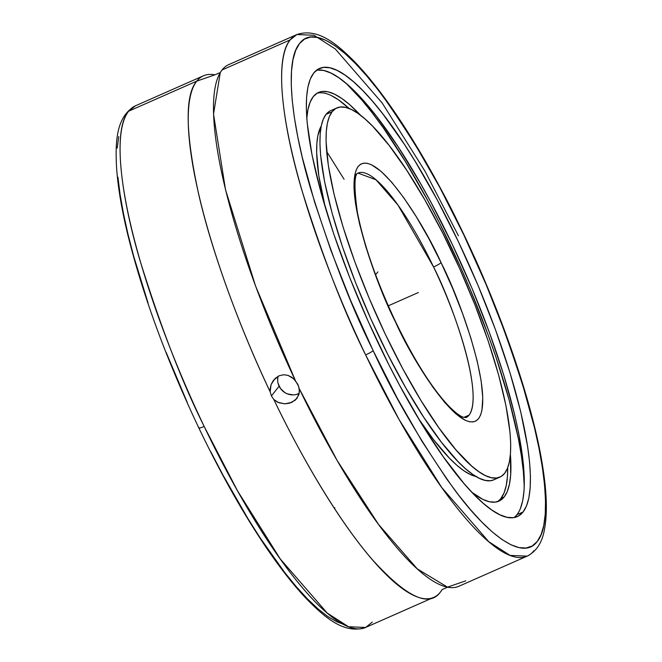 <?xml version="1.0" encoding="UTF-8"?>
<svg xmlns="http://www.w3.org/2000/svg" width="662" height="662" viewBox="0 0 662 662"><rect width="100%" height="100%" fill="white"/><g stroke="black" fill="none" stroke-linecap="round" stroke-linejoin="round"><path stroke-width="0.99" d="M198.658 427.089L198.972 427.751A7.15 0.877 -25.5 0 0 198.881 428.041C166.758 360.227 143.182 296.278 128.155 236.185C121.576 209.291 117.687 185.948 116.487 166.145C115.395 142.52 115.85 116.769 135.321 105.87A285.082 67.036 66.2 0 0 128.627 111.216L196.763 81.136A285.082 67.036 -113.8 0 1 203.466 75.791L135.321 105.87L128.627 111.216C112.292 130.29 121.08 196.97 140.179 261.06C160.982 327.673 182.315 382.802 204.169 426.444A7.15 0.877 154.5 0 1 198.881 428.041A7.15 0.877 -25.5 0 0 204.169 426.444A285.082 67.036 66.2 0 0 365.606 627.46L372.309 622.115M533.862 550.784A285.082 67.036 -113.8 0 1 527.167 556.13L510.104 555.41L488.813 541.756L441.777 487.563L399.02 419.418L365.623 354.898A7.15 0.869 -25.5 0 0 373.136 350.595C393.178 394.593 419.94 440.47 453.42 488.225C485.85 532.745 522.219 562.088 537.163 541.566C553.051 523.013 544.561 458.269 526.033 395.942C505.842 331.149 485.105 277.469 463.83 234.911L439.576 187.04L414.71 143.662L389.992 106.003L377.985 89.784L366.367 75.509L355.246 63.32L344.737 53.341L334.931 45.653L325.927 40.349L317.818 37.469L310.677 37.039L304.57 39.075L299.555 43.543L295.682 50.403L292.993 59.597L291.512 71.033L291.247 84.595L292.207 100.161L294.375 117.579L297.743 136.678L302.269 157.275L314.615 202.158L330.95 250.517L350.637 300.482L373.136 350.595L397.183 398.019L422.042 441.388L446.759 479.048L458.766 495.275L470.392 509.55L481.506 521.739L492.023 531.718L501.829 539.398L510.824 544.71L518.942 547.59L526.083 548.012L532.19 545.985L537.205 541.516L541.077 534.648L543.767 525.454L545.248 514.026L545.513 500.455L544.553 484.898L542.385 467.48L539.017 448.381L534.491 427.784L522.136 382.901L505.809 334.542L486.115 284.569L463.615 234.464A7.15 0.869 -25.5 0 0 463.706 234.174A7.15 0.869 154.5 0 1 463.615 234.464C443.581 190.466 416.82 144.589 383.339 96.834C350.901 52.306 314.541 22.963 299.596 43.493C283.708 62.038 292.19 126.79 310.726 189.117C330.917 253.91 351.654 307.582 372.929 350.148L373.136 350.595A7.15 0.869 154.5 0 1 365.623 354.898C343.785 311.264 322.477 256.169 301.698 189.605C282.624 125.565 273.853 58.951 290.179 39.886L296.874 34.54L313.945 35.26L335.229 48.914L382.264 103.106L425.029 171.251L458.427 235.771M395.694 322.427L395.355 321.715C376.736 285.818 341.989 189.547 358.208 166.377C376.008 146.575 424.359 224.683 441.066 262.632A7.15 0.902 154.4 0 1 433.552 266.952L397.928 205.03L375.966 179.774L358.043 173.088A133.633 31.42 -113.8 0 1 433.552 266.952A7.15 0.902 -25.6 0 0 441.066 262.632L452.676 288.466L462.639 313.747L470.914 338.216L477.17 360.939L481.175 381.039L482.772 397.746L481.911 410.423L480.562 415.099L478.618 418.591L476.086 420.883L473.007 421.934L469.408 421.744L465.312 420.32L455.82 413.808L444.897 402.653L432.956 387.287L420.453 368.287L407.875 346.392L395.355 321.715L384.076 296.593L374.113 271.304L365.846 246.843L359.59 224.12L355.585 204.02L353.98 187.313L354.849 174.627L356.197 169.96L358.142 166.46L360.666 164.176L363.744 163.125L367.352 163.307L371.44 164.739L380.94 171.243L391.863 182.398L403.803 197.773L416.307 216.764L428.885 238.668L441.405 263.344C460.016 299.241 494.762 395.504 478.552 418.674C460.752 438.484 412.401 360.376 395.694 322.427A7.15 0.902 -25.6 0 0 395.785 322.137A7.15 0.902 154.4 0 1 395.694 322.427M442.142 589.577A285.082 67.036 -113.8 0 1 440.445 592.027L442.142 589.577L447.653 587.169M203.466 75.791A285.082 67.036 -113.8 0 1 214.869 74.839L196.763 81.136C184.599 95.129 185.343 133.327 199.005 195.72C213.081 256.36 241.688 332.084 270.154 391.813L271.072 384.589L275.078 378.482L279.083 375.801L283.593 374.75L288.011 375.362L293.804 378.896L297.826 384.274L299.108 388.379L299.298 392.682L296.89 398.524M296.874 34.54C318.05 27.498 337.38 44.511 354.087 61.21C366.93 74.425 380.501 91.464 394.8 112.317C418.384 146.89 441.355 187.512 463.714 234.191C502.408 314.905 532.802 403.986 542.534 465.651C546.878 492.338 547.507 513.662 544.429 529.625C542.203 542.509 536.443 551.338 527.167 556.13A285.082 67.036 -113.8 0 1 365.623 354.898A285.082 67.036 -113.8 0 1 290.179 39.886L222.035 69.973L290.179 39.886A285.082 67.036 -113.8 0 1 296.874 34.54L228.738 64.628A285.082 67.036 66.2 0 0 222.035 69.973A285.082 67.036 66.2 0 0 295.418 380.658L298.612 386.285L299.373 390.572L298.885 394.693L295.6 399.922L289.501 403.224L284.652 403.828L278.785 402.703L273.836 399.534L271.42 395.934L279.099 386.203A14.854 14.324 -141.7 0 0 299.191 393.418M469.135 415.074A133.633 31.42 -113.8 0 1 465.998 417.581L469.135 415.074C484.592 392.864 451.211 300.854 433.552 266.952A133.633 31.42 -113.8 0 1 469.135 415.074L463.888 417.391L469.135 415.074M514.084 517.56A244.932 57.594 66.2 0 0 516.939 514.697L523.063 511.999A244.932 57.594 -113.8 0 1 517.303 516.592A244.932 57.594 -113.8 0 1 371.92 329.618A244.932 57.594 -113.8 0 1 313.697 73.06A244.932 57.594 -113.8 0 1 319.448 68.467A244.932 57.594 -113.8 0 1 464.84 255.441A244.932 57.594 -113.8 0 1 523.063 511.999L516.939 514.697A244.932 57.594 66.2 0 0 461.662 264.601A244.932 57.594 66.2 0 0 316.56 70.197M332.134 111.704A201.802 47.449 -113.8 0 1 336.875 107.923A201.802 47.449 -113.8 0 1 456.656 261.97A201.802 47.449 -113.8 0 1 504.626 473.347A201.802 47.449 -113.8 0 1 499.884 477.137A201.802 47.449 -113.8 0 1 380.104 323.089A201.802 47.449 -113.8 0 1 332.134 111.704L326.018 114.41L332.134 111.704L329.312 116.677L327.351 123.339L326.267 131.639L326.068 141.478L328.335 165.426L334.053 194.247L343.024 226.851L354.882 261.978L369.189 298.281L385.375 334.368L402.835 368.833L420.891 400.378L438.856 427.776L456.027 449.97L471.758 466.122L478.883 471.716L485.428 475.597L491.336 477.707L496.533 478.038L500.977 476.582L504.626 473.347L507.448 468.382L509.409 461.712L510.493 453.42L510.692 443.573L509.997 432.278L505.983 405.765L498.602 374.899L488.142 340.872L474.993 304.983L459.676 268.615L442.77 233.173L424.921 200.007L406.824 170.391L389.173 145.475L372.648 126.21L365.002 118.937L357.869 113.334L351.323 109.462L345.423 107.352L340.227 107.021L335.783 108.477L332.134 111.704M336.875 107.923L330.752 110.62A201.802 47.449 66.2 0 0 326.018 114.41L323.197 119.375L321.236 126.045L320.151 134.336L319.953 144.184L320.64 155.479L324.653 181.992L332.034 212.858L342.502 246.885L355.643 282.773L370.968 319.142L387.874 354.584L405.715 387.75L423.812 417.366L441.463 442.282L457.996 461.546L465.643 468.82L472.767 474.422L479.313 478.295L485.213 480.405L490.418 480.736L493.811 479.818M504.187 496.939A223.367 52.521 -113.8 0 1 498.941 501.126A223.367 52.521 -113.8 0 1 471.923 492.346L482.937 499.421L489.475 501.763L495.226 502.127L500.149 500.513L504.187 496.939L500.969 498.362L504.187 496.939L507.307 491.436L509.475 484.054L510.675 474.877L510.402 454.579A223.367 52.521 -113.8 0 1 504.187 496.939M306.787 118.332A223.367 52.521 -113.8 0 1 313.258 96.644A223.367 52.521 -113.8 0 1 318.505 92.457A223.367 52.521 -113.8 0 1 360.625 115.345L349.644 104.654L341.749 98.448L334.5 94.161L327.971 91.819L322.22 91.455L317.297 93.069L313.258 96.644L310.139 102.147L307.962 109.528L306.763 118.705M497.278 501.722A223.367 52.521 66.2 0 0 500.969 498.362L504.088 492.859L506.256 485.478L507.456 476.301L507.713 467.703A223.367 52.521 66.2 0 1 500.969 498.362M316.949 93.284A223.367 52.521 66.2 0 1 349.114 108.494L338.53 99.871L331.281 95.585M475.928 476.466L470.028 474.381L463.731 470.657L456.871 465.262L449.515 458.261L433.61 439.725L418.55 418.665A194.198 45.661 66.2 0 0 475.928 476.466M325.282 207.421L318.844 175.893L316.668 152.856L316.858 143.381L317.901 135.404L321.227 126.078A194.198 45.661 66.2 0 0 325.282 207.421M329.668 111.175L326.018 114.41A201.802 47.449 66.2 0 0 373.98 325.787A201.802 47.449 66.2 0 0 493.769 479.834A201.802 47.449 66.2 0 0 496.624 478.022M346.143 83.395L361.609 99.763L372.176 112.772L383.099 127.543L405.574 161.826L428.173 201.298L439.245 222.506L460.396 266.869L470.285 289.592L488.175 335.013L496.02 357.29L509.119 399.873L518.354 438.492L521.408 455.853L523.377 471.675L524.263 486.802A252.528 59.381 66.2 0 0 463.044 272.81A252.528 59.381 66.2 0 0 346.143 83.395M317.404 70.073L323.718 70.47L330.876 73.035L338.82 77.735L347.476 84.537L356.752 93.367L366.566 104.133L376.819 116.744L398.243 146.989L420.204 182.927L431.127 202.613L452.32 244.452L471.973 288.243L489.326 332.299L503.724 374.94L514.606 414.511L518.594 432.667L523.468 464.848L524.304 478.56L524.064 490.509L522.748 500.571L520.365 508.664M354.906 175.595A133.633 31.42 -113.8 0 1 358.043 173.088C360.658 175.016 350.612 163.795 357.389 212.212C363.769 244.741 376.57 281.383 395.785 322.146C413.518 358.705 430.581 386.054 446.974 404.192C454.132 411.698 459.585 416.042 463.342 417.217L465.998 417.581M523.063 511.999L518.627 515.913L513.232 517.684L506.927 517.287L499.76 514.722L491.816 510.021L483.161 503.219L473.884 494.39L464.079 483.624L443.234 456.681L421.429 423.423L399.517 385.143L388.776 364.572L368.254 321.55L349.66 277.411L333.706 233.852L321.004 192.551L312.05 155.09L307.176 122.909L306.341 109.197L306.58 97.248L307.896 87.185L310.279 79.092L313.697 73.06L318.124 69.138L323.528 67.375L329.833 67.772L336.991 70.338L344.943 75.038L353.591 81.84L362.867 90.661L372.681 101.435L382.934 114.046L404.358 144.291L415.322 161.627L437.243 199.907L458.435 241.754L478.088 285.545L495.441 329.602L509.839 372.234L520.721 411.814L527.672 446.8L529.583 462.142L530.419 475.854L530.179 487.803L528.864 497.874L526.48 505.958L523.063 511.999M334.807 508.929L334.682 507.63M298.645 393.675L295.947 394.56M293.109 394.891L287.449 393.898L284.85 392.607L280.589 388.685L278.114 383.488M277.676 380.667L277.792 377.82M465.717 580.864L447.471 587.136L417.3 568.89L378.523 524.403L337.074 460.363L299.108 388.379A285.082 67.036 66.2 0 0 459.023 586.209L527.167 556.13M278.106 376.273A14.854 14.324 -141.7 0 0 279.099 386.203L271.42 395.934L270.154 391.813L270.079 389.364L271.072 384.589L273.431 380.311L279.083 375.801L283.593 374.75L288.011 375.362L292.016 377.406L295.418 380.658L255.515 285.893L225.519 189.746L213.528 114.087L220.272 72.547L222.035 69.973L237.195 63.279M326.639 151.482L344.075 179.253M297.031 398.35L291.776 402.413L284.652 403.828L277.692 402.239L273.836 399.534C302.294 459.147 340.235 522.98 372.83 560.193C406.567 597.19 429.108 607.807 440.445 592.027A285.082 67.036 -113.8 0 1 433.751 597.372A285.082 67.036 -113.8 0 1 273.836 399.534L271.42 395.934L270.154 391.813A285.082 67.036 -113.8 0 1 196.763 81.136L128.627 111.216A285.082 67.036 66.2 0 0 204.169 426.444L237.559 490.914L280.291 558.985L327.285 613.111L348.56 626.749L365.606 627.46C344.439 634.502 325.108 617.489 308.401 600.79C295.558 587.575 281.995 570.553 267.705 549.7C244.146 515.185 221.207 474.629 198.873 428.024M118.713 136.579L117.232 148.023M117.935 177.151L120.112 194.57L123.48 213.669L128.006 234.265L133.65 256.161L148.065 302.997M166.154 352.383L187.238 402.422M210.83 451.848L223.011 475.151L247.869 518.487L260.298 538.115L284.577 572.324L296.195 586.582L307.309 598.754L317.81 608.717L327.607 616.38L336.602 621.676L342.808 624.067M388.28 305.819L418.376 292.53M375.619 274.747L377.861 271.9M408.719 296.791L405.5 298.214M499.884 477.137L493.769 479.834M220.272 72.547L214.836 74.831M433.751 597.372L365.606 627.46"/></g></svg>
